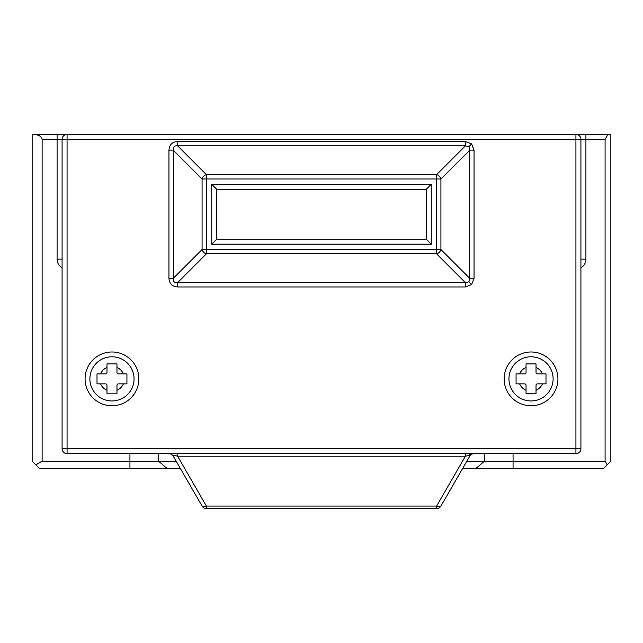 <?xml version="1.0" encoding="UTF-8"?>
<svg xmlns="http://www.w3.org/2000/svg" width="643" height="643" viewBox="0 0 643 643"><rect width="100%" height="100%" fill="white"/><g stroke="black" fill="none" stroke-linecap="round" stroke-linejoin="round"><path stroke-width="0.96" d="M474.044 453.701A4.991 4.991 0 0 0 469.728 456.2L440.921 506.089A4.991 4.991 0 0 1 436.605 508.581L206.403 508.581A4.991 4.991 0 0 1 202.079 506.089L173.28 456.2C172.967 455.332 174.406 455.332 177.597 456.2L177.597 453.701M465.403 453.701L465.403 456.2L468.9 455.533L469.728 456.2M468.9 281.819L465.403 282.647L436.597 253.84A4.991 3.866 -45 0 0 440.921 249.524L469.728 278.323L469.728 150.157L474.044 150.157L471.632 143.928L468.9 146.66L465.403 145.84L177.597 145.84L177.597 141.516C172.211 141.894 169.334 144.779 168.956 150.157L173.272 150.157L173.272 278.323C172.967 281.513 174.406 282.952 177.597 282.647L465.403 282.647L465.403 286.963L471.632 284.552L468.9 281.819L469.728 278.323L474.044 278.323L474.044 150.157M465.403 286.963L177.597 286.963C172.211 286.585 169.334 283.708 168.956 278.323L173.272 278.323L202.079 249.524A4.991 3.866 45 0 0 206.403 253.84L436.597 253.84L436.597 249.524L440.921 249.524L440.921 178.963A4.991 3.866 -135 0 0 436.597 174.639L436.597 178.963L206.403 178.963L206.403 249.524L436.597 249.524L436.597 178.963L440.921 178.963L469.728 150.157L468.9 146.66M545.995 383.863L545.995 373.88L537.018 373.88L536.021 372.884L536.021 363.906L526.038 363.906L526.038 372.884L525.042 373.88L516.064 373.88L516.064 383.863L525.042 383.863L526.038 384.86L526.038 393.837L536.021 393.837L536.021 384.86L537.018 383.863L545.995 383.863M126.936 383.863L126.936 373.88L117.958 373.88L116.962 372.884L116.962 363.906L106.979 363.906L106.979 372.884L105.982 373.88L97.005 373.88L97.005 383.863L105.982 383.863L106.979 384.86L106.979 393.837L116.962 393.837L116.962 384.86L117.958 383.863L126.936 383.863M62.082 259.137L57.09 259.137L57.09 139.41L67.073 139.41L67.073 448.718L575.927 448.718L575.927 139.41L67.073 139.41L67.073 134.419L575.927 134.419A4.991 4.991 0 0 1 580.918 139.41L580.918 448.718A4.991 4.991 0 0 1 575.927 453.701L67.073 453.701A4.991 4.991 0 0 1 62.082 448.718L62.082 139.41A4.991 4.991 0 0 1 67.073 134.419L57.09 134.419L57.09 139.41L42.125 139.41L42.125 461.184L176.158 461.184M484.46 453.701L484.46 461.184L605.087 461.184L605.087 139.41L585.91 139.41L585.91 134.419L610.85 134.419L610.85 461.184L603.367 468.667L462.526 468.667M180.474 468.667L39.633 468.667L32.15 461.184L32.15 134.419L57.09 134.419M585.91 134.419L575.927 134.419A4.991 4.991 0 0 1 580.918 139.41L585.91 139.41L585.91 259.137A9.975 9.975 0 0 1 580.918 267.777M158.54 453.701L158.54 461.184L167.325 468.667M466.842 461.184L484.46 461.184L475.675 468.667M216.739 189.299L216.739 239.188L426.261 239.188L426.261 189.299L216.739 189.299L211.748 184.308L431.252 184.308L426.261 189.299M607.201 464.841L605.087 461.184M42.125 461.184L35.799 464.841M107.799 363.906L106.979 363.906M106.979 393.837L116.962 393.837M526.858 363.906L526.038 363.906M545.995 375.52L545.995 373.88M526.038 393.629L536.021 393.837M177.597 286.963L177.597 282.647L206.403 253.84L206.403 249.524L202.079 249.524L202.079 178.963L173.272 150.157C172.967 146.966 174.406 145.527 177.597 145.84L206.403 174.639A4.991 3.866 135 0 0 202.079 178.963L206.403 178.963L206.403 174.639L436.597 174.639L465.403 145.84L465.403 141.516L177.597 141.516M202.079 506.089A4.991 2.234 -30 0 0 206.403 506.089L436.605 506.089A4.991 2.234 30 0 0 440.921 506.089M173.28 456.2A4.991 4.991 0 0 0 168.956 453.701M216.739 239.188L211.748 244.171L211.748 184.308M431.252 184.308L431.252 244.171L426.261 239.188M605.087 139.41L607.973 134.419M33.484 134.419C38.701 134.741 41.578 136.404 42.125 139.41M134.057 378.872A22.087 22.087 0 0 0 111.97 356.785A22.087 22.087 0 0 0 89.883 378.872A22.087 22.087 0 0 0 111.97 400.959A22.087 22.087 0 0 0 134.057 378.872M85.077 378.872A26.893 26.893 0 0 1 111.97 351.978A26.893 26.893 0 0 1 138.864 378.872A26.893 26.893 0 0 1 111.97 405.765A26.893 26.893 0 0 1 85.077 378.872M553.117 378.872A22.087 22.087 0 0 0 531.03 356.785A22.087 22.087 0 0 0 508.943 378.872A22.087 22.087 0 0 0 531.03 400.959A22.087 22.087 0 0 0 553.117 378.872M504.136 378.872A26.893 26.893 0 0 1 531.03 351.978A26.893 26.893 0 0 1 557.923 378.872A26.893 26.893 0 0 1 531.03 405.765A26.893 26.893 0 0 1 504.136 378.872M471.632 453.701A4.991 3.528 -90 0 0 468.9 455.533M536.021 390.301A12.474 12.474 0 0 0 542.459 383.863M519.6 383.863A12.474 12.474 0 0 0 526.038 390.301M116.962 390.301A12.474 12.474 0 0 0 123.4 383.863M100.541 383.863A12.474 12.474 0 0 0 106.979 390.301M168.956 278.323L168.956 150.157M471.632 143.928L465.403 141.516M471.632 284.552L474.044 278.323M526.038 367.442A12.474 12.474 0 0 0 519.6 373.88M542.459 373.88A12.474 12.474 0 0 0 536.021 367.442M123.4 373.88A12.474 12.474 0 0 0 116.962 367.442M513.066 453.701L513.066 468.667M129.934 453.701L129.934 468.667M57.09 259.137A9.975 9.975 0 0 0 62.082 267.777M106.979 367.442A12.474 12.474 0 0 0 100.541 373.88M436.605 508.581L436.605 506.089L465.403 456.2L177.597 456.2L206.403 506.089L206.403 508.581M431.252 244.171L211.748 244.171M580.918 259.137L585.91 259.137M580.918 139.41L575.927 139.41L575.927 134.419M580.918 448.718L575.927 448.718L575.927 453.701A4.991 4.991 0 0 0 580.918 448.718M67.073 453.701L67.073 448.718L62.082 448.718"/></g></svg>
